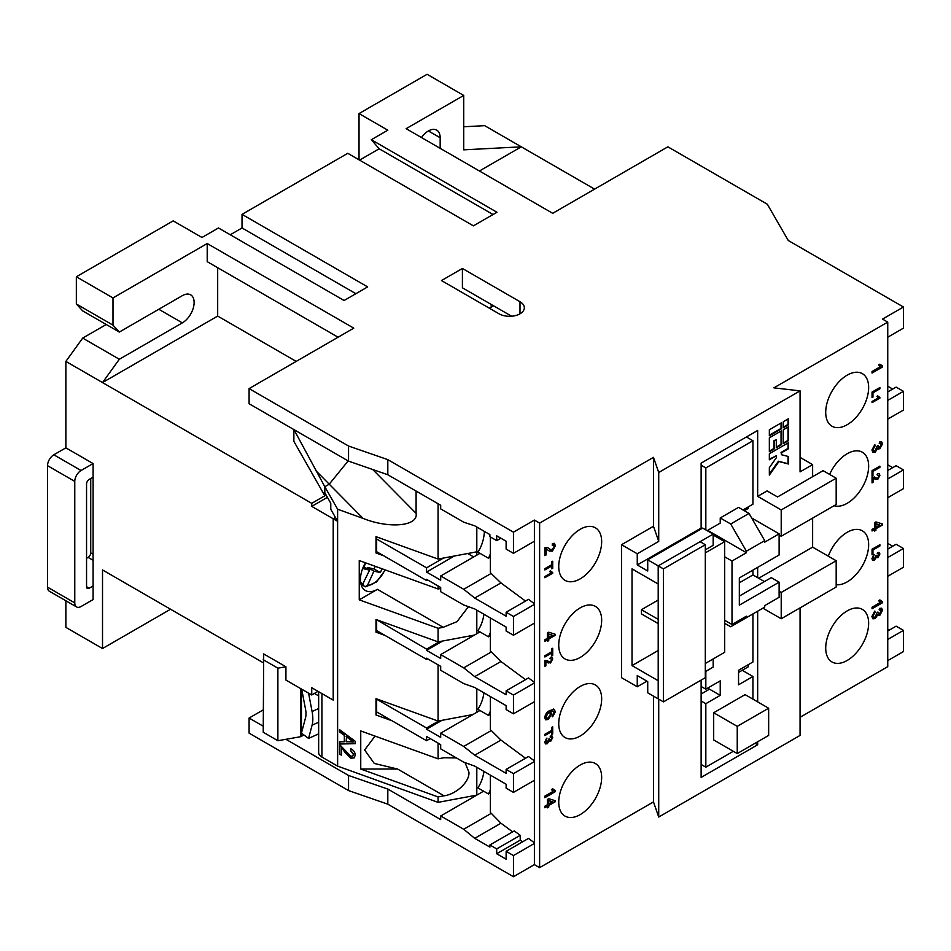<?xml version="1.0" encoding="UTF-8"?>
<svg xmlns="http://www.w3.org/2000/svg" width="951" height="951" viewBox="0 0 951 951"><rect width="100%" height="100%" fill="white"/><g stroke="black" fill="none" stroke-linecap="round" stroke-linejoin="round"><path stroke-width="1.43" d="M468.427 606.69L457.027 621.645L443.202 627.315L438.078 628.278L438.078 641.877L376.002 619.493L376.002 632.177L376.655 630.596L426.559 659.412L426.559 658.199L440.693 666.354L440.693 670.289L463.719 683.591L474.715 687.514L506.122 705.654L506.122 709.577L513.457 713.809L513.457 695.074L534.391 682.984L534.391 864.625L539.621 867.645L653.48 801.919L658.722 817.028L800.064 735.42L800.064 607.879M362.604 585.293L365.707 586.838L376.572 581.893L385.298 569.946M465.027 762.631L468.902 772.117C470.02 781.318 456.325 794.358 443.998 795.809L397.613 769.038L374.29 763.451L364.625 749.994L375.039 736.11M558.736 802.216A30.349 17.522 120 0 0 565.025 816.113A30.349 17.522 120 0 0 588.407 807.981A30.349 17.522 120 0 0 601.662 777.431A30.349 17.522 120 0 0 595.374 763.534A30.349 17.522 120 0 0 571.979 771.665A30.349 17.522 120 0 0 558.736 802.216M825.718 648.071A30.349 17.522 120 0 0 831.994 661.967A30.349 17.522 120 0 0 855.389 653.836A30.349 17.522 120 0 0 868.643 623.297A30.349 17.522 120 0 0 862.355 609.401A30.349 17.522 120 0 0 838.96 617.532A30.349 17.522 120 0 0 825.718 648.071M825.718 412.33A30.349 17.522 120 0 0 831.994 426.226A30.349 17.522 120 0 0 855.389 418.095A30.349 17.522 120 0 0 868.643 387.544A30.349 17.522 120 0 0 862.355 373.648A30.349 17.522 120 0 0 838.96 381.791A30.349 17.522 120 0 0 825.718 412.33M558.736 566.475A30.349 17.522 120 0 0 565.025 580.36A30.349 17.522 120 0 0 588.407 572.229A30.349 17.522 120 0 0 601.662 541.69A30.349 17.522 120 0 0 595.374 527.793A30.349 17.522 120 0 0 571.979 535.924A30.349 17.522 120 0 0 558.736 566.475M834.086 505.718A30.349 17.522 120 0 0 856.661 495.281A30.349 17.522 120 0 0 868.643 466.133A30.349 17.522 120 0 0 862.355 452.236A30.349 17.522 120 0 0 829.605 474.418M836.179 584.734A30.349 17.522 120 0 0 857.778 572.538A30.349 17.522 120 0 0 868.643 544.709A30.349 17.522 120 0 0 862.355 530.813A30.349 17.522 120 0 0 828.309 556.18M558.736 645.051A30.349 17.522 120 0 0 565.025 658.948A30.349 17.522 120 0 0 588.407 650.817A30.349 17.522 120 0 0 601.662 620.266A30.349 17.522 120 0 0 595.374 606.369A30.349 17.522 120 0 0 571.979 614.501A30.349 17.522 120 0 0 558.736 645.051M558.736 723.628A30.349 17.522 120 0 0 565.025 737.524A30.349 17.522 120 0 0 588.407 729.393A30.349 17.522 120 0 0 601.662 698.854A30.349 17.522 120 0 0 595.374 684.958A30.349 17.522 120 0 0 571.979 693.089A30.349 17.522 120 0 0 558.736 723.628M490.371 792.849L488.445 793.966A86.505 49.939 -120 0 0 490.371 789.675M490.371 635.696L488.445 636.801A86.505 49.939 -120 0 0 490.371 632.51M490.371 714.272L488.445 715.39A86.505 49.939 -120 0 0 490.371 711.098M490.371 557.108L488.445 558.225A86.505 49.939 -120 0 0 490.371 553.934M339.495 731.878L339.495 729.607L355.199 741.269L355.199 743.682L339.495 744.015L339.495 741.756L344.333 741.78L344.333 735.337L339.495 731.878L339.887 729.904M327.417 497.325L311.738 506.384L337.617 521.314L337.617 509.225L363.092 518.414C389.316 528.958 418.476 526.176 416.098 513.362L416.098 491.073M337.617 509.225L324.826 486.734L324.826 492.784L330.782 503.245L330.782 509.284L335.441 517.487L333.207 518.77L333.207 700.114L333.207 518.77L335.441 517.487L337.617 521.314L337.617 766.126L438.078 802.359L476.808 795.107L476.808 767.302M438.078 743.135L438.078 758.839L360.75 730.95L360.75 769.038L438.078 796.926L438.078 802.359M392.014 720.775L376.002 714.997L376.002 698.676L438.078 721.06L438.078 664.856M385.048 635.446L376.002 632.177M365.398 562.766A24.06 13.896 120 0 0 365.41 590.535A24.06 13.896 120 0 0 377.44 589.347L359.252 599.843L438.078 628.278M359.252 599.843L359.252 560.555L438.078 588.99L440.693 588.491M438.078 585.971L438.078 588.99M383.645 555.753L376.002 552.995L376.655 551.711L426.559 580.526L426.559 579.314L440.693 587.48L440.693 591.712L463.719 605.002L474.715 608.937L506.122 627.066L506.122 631L513.457 635.232L513.457 616.486L534.391 604.396L534.391 682.984M438.078 503.757L438.078 559.057L376.002 536.673L376.002 552.995M341.516 747.676L341.516 755.07L339.495 754.345L339.495 744.467L350.848 756.307L352.821 756.069L353.38 754.476L350.562 750.589L350.764 748.722C353.677 750.161 355.151 752.3 355.199 755.165L354.271 757.864L350.86 758.256L344.428 751.742L341.908 747.32L344.428 751.742M882.516 602.744L872.043 608.795L872.043 607.237L880.198 602.53L878.653 600.628L879.889 599.915L882.516 601.745L882.516 602.744L872.043 608.188M872.043 554.813L872.043 549.238L879.889 544.697L879.889 545.981L872.947 549.987L872.947 554.29L872.043 554.813M873.042 477.842L873.042 482.276L872.043 482.858L872.043 476.926L877.714 478.305L878.986 475.916L877.583 475.013L877.678 473.788L879.235 473.646L879.889 475.417L877.725 479.459L873.042 477.842M874.242 476.903L875.752 478.008M878.986 475.916L877.583 475.013M875.419 479.447L874.504 478.805M871.912 450.037L874.861 444.569L874.991 446.043L873.113 449.395L873.672 450.762L875.205 450.572L877.012 446.269L878.213 445.722L879.806 447.303L881.304 444.592L879.687 443.487L879.83 441.858L881.672 441.835L882.516 443.844L879.853 448.824L877.773 448.373L875.193 452.129L872.887 452.367L871.912 450.037M878.546 447.232L879.806 447.303M879.734 443.035L880.828 443.439L879.687 443.487M878.308 448.991L877.25 448.076L874.67 451.832L875.193 452.129M872.043 397.649L872.043 392.074L879.889 387.532L879.889 388.816L872.947 392.822L872.947 397.126L872.043 397.649M800.064 717.292L887.747 666.663L887.747 322.116L882.516 319.096L903.45 307.007L788.284 240.508L767.338 204.239L667.875 146.823L552.709 213.309L406.136 128.682L463.719 95.445L463.719 149.842L521.303 146.823L484.665 125.663L463.719 126.768M76.342 303.987L112.991 325.135L119.339 332.054L82.689 310.894L76.342 303.987L76.342 276.777L112.991 297.936L207.211 243.539L353.784 328.154L249.091 388.602L348.553 446.031L387.818 459.63L513.457 532.168L513.457 553.327L534.391 541.238L534.391 520.078L539.621 523.098L653.48 457.36L658.722 472.481L800.064 390.873L773.888 387.853L887.747 322.116M882.516 367.003L872.043 373.042L872.043 371.496L880.198 366.789L878.653 364.887L879.889 364.174L882.516 366.004L882.516 367.003L872.043 372.435M879.889 398.112L872.043 402.653L872.043 401.488L878.165 397.958L877 396.531L877.928 395.996L879.889 398.112L872.043 402.047M878.736 396.936L879.889 397.363M872.043 476.237L872.043 470.65L879.889 466.121L879.889 467.393L872.947 471.411L872.947 475.714L872.043 476.237M872.043 530.979L872.043 529.434L874.587 527.96L874.587 522.693L875.93 521.921L882.373 523.93L882.373 525.011L875.93 528.732L875.93 530.289L874.587 531.062L874.587 529.505L872.043 530.979M871.936 558.617L874.159 554.528L872.852 558.142L874.409 559.022L875.764 555.788L876.667 555.384L877.868 556.561L878.986 554.54L877.785 553.708L877.88 552.483L879.271 552.46L879.889 553.981L877.892 557.714L876.335 557.369L874.409 560.187L872.673 560.365L871.936 558.617M873.696 554.885L872.329 557.833L874.409 559.022M876.87 556.442L877.868 556.561M878.986 554.54L877.785 553.708M878.986 552.353L879.366 553.672L877.369 557.405L877.892 557.714L875.812 557.072L873.886 559.889L874.409 560.187M871.912 616.498L874.861 611.041L874.991 612.515L873.113 615.856L873.672 617.223L875.205 617.044L877.012 612.729L878.213 612.194L879.806 613.764L881.304 611.053L879.687 609.948L879.83 608.319L881.672 608.295L882.516 610.316L879.853 615.285L877.773 614.833L875.193 618.59L872.887 618.828L871.912 616.498M878.546 613.692L879.806 613.764M879.734 609.508L880.828 609.9L879.687 609.948M878.308 615.452L877.25 614.536L874.67 618.293L875.193 618.59M555.336 791.636L544.864 797.687L544.864 796.13L553.018 791.422L551.473 789.52L552.709 788.807L555.336 790.638L555.336 791.636L544.864 797.081M544.864 735.575L544.864 734.291L551.806 730.285L551.806 727.372L552.709 726.849L552.709 733.946L551.806 734.469L551.806 731.557L544.864 735.575M545.874 661.385L545.874 665.819L544.864 666.401L544.864 660.481L550.534 661.848L551.806 659.459L550.403 658.556L550.498 657.343L552.055 657.2L552.709 658.972L550.546 663.002L545.874 661.385M547.063 660.458L548.572 661.563M551.806 659.459L550.403 658.556M548.24 662.99L547.324 662.348M544.864 641.295L544.864 639.75L547.407 638.276L547.407 633.009L548.751 632.225L555.194 634.246L555.194 635.327L548.751 639.048L548.751 640.594L547.407 641.378L547.407 639.821L544.864 641.295M544.864 569.946L544.864 568.662L551.806 564.656L551.806 561.756L552.709 561.233L552.709 568.318L551.806 568.841L551.806 565.94L544.864 569.946M539.621 523.098L539.621 867.645M653.48 696.132L653.48 801.919M621.55 677.694L621.55 544.709L653.48 526.272L658.722 541.381L637.253 553.779L637.253 564.953L647.726 571.004L647.726 559.818L658.199 565.869L658.199 583.997L632.023 568.888L632.023 665.605L658.199 680.714L658.199 698.854L647.726 692.803L647.726 681.617L637.253 675.579L637.253 686.765L621.55 677.694M653.48 457.36L653.48 526.272M546.207 548.953L546.207 554.873L544.864 555.646L544.864 547.74L547.8 547.705L550.165 549.405L552.424 549.571L554.124 546.397L553.589 544.994L552.246 545.185L552.376 543.556L554.457 543.366L555.336 545.731L552.436 551.116L549.369 551.093L546.207 548.953M552.709 573.203L544.864 577.732L544.864 576.568L550.986 573.037L549.821 571.61L550.748 571.075L552.709 573.203L544.864 577.126M551.556 572.026L552.709 572.454M544.864 656.986L544.864 655.715L551.806 651.697L551.806 648.796L552.709 648.273L552.709 655.358L551.806 655.881L551.806 652.98L544.864 656.986M553.815 711.193L550.332 711.764L551.711 713.904L548.311 719.443L545.636 719.8L544.733 717.684C545.208 714.332 546.884 711.954 549.761 710.54L554.148 709.327L555.336 711.74L552.65 716.781L553.815 711.193L549.809 711.455L550.843 711.954M544.757 742.172L546.98 738.071L545.672 741.685L547.229 742.576L548.584 739.343L549.488 738.939L550.688 740.116L551.806 738.083L550.605 737.263L550.7 736.038L552.091 736.015L552.709 737.524L550.712 741.257L549.155 740.924L547.229 743.741L545.494 743.908L544.757 742.172M546.516 738.428L545.149 741.388L547.229 742.576M549.69 739.985L550.688 740.116M551.806 738.083L550.605 737.263M551.806 735.896L552.186 737.227L550.712 741.257L548.632 740.615L546.706 743.432L547.229 743.741M544.864 807.756L544.864 806.21L547.407 804.736L547.407 799.47L548.751 798.697L555.194 800.706L555.194 801.788L548.751 805.509L548.751 807.066L547.407 807.839L547.407 806.282L544.864 807.756M887.747 631L896.115 626.162L903.45 630.394L903.45 651.554L887.747 660.624M534.391 864.625L513.457 876.715L387.818 804.177L348.553 790.578L249.091 733.15L249.091 718.041L263.225 726.207M170.574 609.234L102.518 648.534L65.869 627.375L65.869 600.759M489.373 308.207L493.557 305.794L511.614 316.219M76.615 606.964L49.393 591.249A8.88 5.124 -60 0 1 47.55 587.171L74.772 602.898A8.88 5.124 120 0 0 76.615 606.964A8.88 5.124 120 0 0 81.049 606.524L93.091 599.57L93.091 463.553L65.869 447.838L65.869 361.404L311.738 503.352L324.826 495.804L293.859 441.335L293.859 429.567M106.25 324.493L82.689 338.092L65.869 361.404M463.719 95.445L427.082 74.285L359.026 113.573L387.818 130.192L371.33 139.714L496.969 212.251L473.408 225.851L347.769 153.313L242.029 214.367L367.657 286.905L344.107 300.504L218.468 227.967L201.981 237.488L173.189 220.87L76.342 276.777M594.589 189.13L521.303 146.823L479.423 171.002M263.225 662.74L102.518 569.946L102.518 648.534M263.225 659.709L277.882 668.173L277.882 740.71L263.225 732.246L263.7 653.943L285.918 666.77L285.918 680.06L311.738 694.979L311.738 687.716L333.207 700.114L321.913 693.6L321.913 757.067L337.617 766.126M311.738 506.384L311.738 503.352M293.859 429.46L324.826 486.734L329.236 484.19L348.161 460.914L329.236 484.19L363.092 518.414M387.818 459.63L387.818 474.739L348.553 461.14L249.091 403.723L249.091 388.602M513.457 553.327L506.122 549.096L506.122 541.238L496.695 535.793L496.695 540.632L489.896 536.697L489.896 534.581L474.715 525.82L463.719 522.194L440.693 508.892L440.693 505.266L387.818 474.739M376.655 536.911L376.655 539.027L426.559 567.83L426.559 572.062L440.693 580.217L440.693 575.985L463.719 589.287L474.715 598.048L506.122 616.189L506.122 612.254L513.457 616.486M376.655 539.027L376.655 551.711M376.002 714.997L376.655 714.617L376.655 699.211L426.559 728.014L426.559 729.227L440.693 737.382L440.693 733.15L463.719 746.452L474.715 755.213L506.122 773.353L506.122 769.418L513.457 773.65L513.457 792.397L534.391 780.307M376.655 711.907L426.559 740.71L426.559 736.478L440.693 744.633L440.693 748.865L463.719 762.167L474.715 766.102L506.122 784.23L506.122 788.165L513.457 792.397M277.882 740.71L285.918 739.307L348.553 775.469L387.818 789.068L387.818 804.177M496.695 853.748L496.695 848.91L520.221 835.335L520.221 840.161L496.695 853.748L506.122 859.181L506.122 851.323L513.457 855.555L513.457 876.715M496.695 848.91L489.896 844.975L489.896 847.091L474.715 838.33L463.719 829.26L440.693 815.97L440.693 819.596L387.818 789.068M887.747 464.766L892.716 467.642M887.747 470.507L896.115 465.681L903.45 469.913L887.747 478.971M887.747 497.718L903.45 488.648L903.45 469.913M887.747 386.189L892.716 389.066M887.747 391.931L896.115 387.093L903.45 391.325L887.747 400.395M887.747 419.129L903.45 410.071L903.45 391.325M887.747 543.354L892.716 546.219M887.747 549.096L896.115 544.257L903.45 548.489L903.45 567.224L887.747 576.294M903.45 307.007L903.45 328.154L887.747 337.225M887.747 629.182L889.316 630.097M376.655 619.719L426.559 649.129L426.559 650.341L440.693 658.496L440.693 654.573L463.719 667.875L474.715 676.637L506.122 694.765L506.122 690.842L513.457 695.074M376.655 620.325L376.655 630.596M426.559 740.71L430.221 738.594M277.882 668.173L285.918 666.77M300.445 688.453L300.445 736.752L285.918 739.307M472.861 795.856L474.192 796.629M300.445 736.752L303.975 735.028M301.443 689.023L301.443 736.181M314.401 693.434L318.656 695.894M318.014 691.341L311.738 694.979M463.719 746.452L491.287 730.534L490.371 729.857L490.371 696.56M440.693 733.15L479.946 710.492M474.715 755.213L500.939 740.08L491.287 730.534M426.559 567.83L443.499 558.047M426.559 572.062L454.34 556.014M476.808 527.032L476.808 551.818L438.078 559.057M476.808 551.818L476.808 555.134M467.714 553.518L473.669 556.953M484.463 531.443A73.179 42.248 60 0 1 477.854 552.103L488.445 558.225M440.693 575.985L479.946 553.327M426.559 649.129L439.624 641.58M426.559 650.341L442.726 641.01M474.49 635.066L438.078 641.877M476.808 610.138L476.808 633.723M363.971 566.867L369.606 570.125L361.867 585.768M375.241 566.32L374.052 568.983L367.609 567.497L367.086 568.674M364.946 586.648L367.431 585.519A19.983 11.543 120 0 0 384.893 569.804M374.052 568.983L380.329 572.609L373.898 571.123L367.431 585.519M373.898 571.123L367.609 567.497M369.606 570.125L363.175 568.639L365.755 562.897M426.559 580.526L427.605 579.92M483.976 614.275A73.179 42.248 60 0 1 477.854 630.691L488.445 636.801M440.693 654.573L479.946 631.904M463.719 667.875L491.287 651.958L490.371 651.28L490.371 617.972M474.715 676.637L500.939 661.492L491.287 651.958M903.45 548.489L887.747 557.559M887.747 639.464L903.45 630.394M440.693 815.97L483.619 791.184M463.719 829.26L491.287 813.343L500.939 823.197L512.648 831.852M490.371 775.136L490.371 812.665L491.287 813.343M474.715 838.33L500.939 823.197M506.122 851.323L528.483 838.413L534.391 842.776M513.457 855.555L534.391 843.466M520.221 840.161L522.515 841.861M489.896 844.975L514.253 830.924L520.221 835.335M513.457 773.65L534.391 761.561M534.391 760.871L528.483 756.509L506.122 769.418M513.457 713.809L534.391 701.719M525.499 758.232L500.939 740.08M534.391 682.295L528.483 677.932L506.122 690.842M513.457 635.232L534.391 623.143M525.499 679.656L500.939 661.492M534.391 603.707L528.483 599.344L506.122 612.254M496.695 540.632L500.892 538.207M490.371 536.97L490.371 572.692L500.939 582.915L525.499 601.068M534.391 541.238L534.391 604.396M534.391 520.078L513.457 532.168M519.995 301.717A14.812 8.547 180 0 1 524.334 307.755A14.812 8.547 180 0 1 515.192 315.661A14.812 8.547 180 0 1 499.061 313.806L441.478 280.557L462.412 268.467L519.995 301.717L519.995 313.806M359.026 113.573L359.026 159.816M646.942 681.166L637.253 686.765M658.722 699.151L658.722 817.028M755.046 743.278L757.662 744.788L757.662 741.768M757.662 701.874L757.662 611.208M757.662 744.788L701.125 777.431L701.125 680.108M263.225 709.886L249.091 718.041M242.029 214.367L242.029 227.967L230.249 234.766M371.33 139.714L379.176 148.784L359.549 160.113M483.976 771.439A73.179 42.248 60 0 1 477.854 787.844L488.445 793.966M438.078 758.839L443.998 757.733L456.397 757.935M397.613 769.038L360.75 769.038M438.078 796.926L443.998 795.809M318.656 691.71L318.656 752.526A11.103 6.407 0 0 0 321.913 757.067M426.559 728.014L438.851 720.917M472.932 714.534L438.078 721.06M476.808 688.726L476.808 712.299M426.559 659.412L427.605 658.805M483.976 692.863A73.179 42.248 60 0 1 477.854 709.268L488.445 715.39M463.719 589.287L491.287 573.37M474.715 598.048L500.939 582.915M112.991 325.135L112.991 297.936M119.339 332.054L182.342 295.666A16.654 9.617 120 0 1 190.675 294.846A16.654 9.617 120 0 1 193.231 308.195A16.654 9.617 120 0 1 182.342 322.876L119.339 359.252L102.518 382.564L217.684 316.077L296.201 361.404M217.684 267.718L217.684 316.077M207.211 243.539L207.211 261.668L338.08 337.225M658.722 472.481L658.722 541.381M769.347 437.817L769.347 451.725L774.59 448.706L774.59 440.848L776.325 439.837L776.325 447.695L781.567 444.676L781.567 430.767L769.347 437.817M769.347 429.757L769.347 435.808L781.567 428.758L781.567 422.708L769.347 429.757M783.315 429.757L783.315 443.665L788.545 440.646L788.545 426.737L783.315 429.757M788.545 456.551L781.567 454.744L781.567 452.735L788.545 448.706L788.545 442.655L769.347 453.734L769.347 459.785L776.325 455.755L776.325 457.764L769.347 467.63L769.347 475.096L778.952 461.532L788.545 464.017L788.545 456.551M783.315 421.697L783.315 427.748L788.545 424.728L788.545 418.678L783.315 421.697M779.119 535.044L781.211 536.245L781.211 509.95L757.662 496.351L757.662 430.47L701.125 463.101L701.125 528.09L637.253 564.953M757.662 496.351L767.077 490.918L777.549 496.957L823.09 470.662L836.179 478.222L781.211 509.95M812.63 476.713L812.63 464.623L800.064 471.874L800.064 390.873M440.17 148.332L440.17 137.752A16.654 9.617 120 0 0 436.711 130.132A16.654 9.617 120 0 0 421.471 137.538M426.559 729.227L441.953 720.335M324.826 495.804L324.826 486.734L329.236 484.19L315.459 470.269M382.052 568.781L380.329 572.609M301.693 689.178L305.533 709.232A18.509 9.308 65.7 0 1 305.533 717.779L301.443 733.138L308.564 738.416L312.083 725.197A29.612 14.883 -114.3 0 0 312.083 711.514L308.576 693.148M800.064 457.36L812.63 464.623M781.211 536.245L836.179 504.517L836.179 478.222M762.892 608.176L781.211 618.756L836.179 587.029L836.179 560.733L812.63 547.134L812.63 518.117M713.167 535.033L724.674 541.69L724.674 652.303L705.309 663.489M637.253 553.779L621.55 544.709M781.211 618.756L781.211 592.461L836.179 560.733M779.119 591.26L781.211 592.461M757.662 567.378L757.662 577.649M744.312 510.711L748.235 508.44L748.235 506.931M738.547 672.405L748.235 666.817L748.235 664.701M701.125 528.09L701.909 528.542M705.309 549.844L713.167 545.315L713.167 534.129L658.199 565.869L658.199 698.854L663.429 701.874L663.429 568.888L658.199 565.869L700.079 541.69L705.309 544.709L663.429 568.888M705.309 552.876L724.674 541.69M318.656 733.863L308.564 738.416M758.708 578.256L812.63 547.134M705.309 671.644L713.167 667.115L713.167 658.96M663.429 701.874L705.309 677.694L705.309 544.709M658.199 623.594L641.45 613.93L641.45 609.698L658.199 600.022M658.199 650.496L632.023 665.605M713.167 534.129L702.694 528.09L647.726 559.818M701.125 694.016L708.709 689.63L708.709 687.514M708.447 531.407L708.709 529.755M641.45 609.698L658.199 619.363M705.832 529.897L705.832 467.94L701.125 465.217M705.832 467.94L752.942 440.741L746.404 436.961M752.942 440.741L752.942 504.208L743.004 509.95M724.674 620.266L732.008 624.498L732.008 561.031L746.404 552.721L746.404 551.211L730.701 524.001L749.019 513.433L738.547 507.382L720.228 517.962L720.228 523.098L707.14 530.658M749.019 513.433L764.723 540.632L764.723 542.141L779.119 533.832L751.635 517.962M779.119 533.832L779.119 554.992L739.331 577.958L739.331 605.157L779.119 582.19L779.119 597.299L764.723 605.609L764.723 607.118L730.701 626.768L724.674 623.297M752.942 570.101L752.942 574.939L764.461 581.584M739.331 596.087L771.273 577.649L779.119 582.19M752.942 613.918L752.942 661.979L738.547 670.289L738.547 684.791L752.942 676.482L742.22 670.289M752.942 676.482L752.942 699.151M701.125 700.97L705.832 703.681L705.832 767.16L701.125 764.438M705.832 767.16L733.316 751.29M705.832 703.681L720.228 695.371L708.709 688.726M705.832 671.347L705.832 689.178L720.228 680.868L720.228 695.371M705.832 689.178L701.125 686.456M732.008 624.498L746.404 616.189L746.404 617.698M732.008 561.031L724.674 556.799M746.404 552.721L708.709 530.955M730.701 524.001L720.228 517.962M746.404 551.211L764.723 540.632M739.331 582.797L752.942 574.939M713.69 712.751L713.69 739.949L737.239 753.561L768.658 735.42L768.658 708.222L737.239 726.35L713.69 712.751L745.097 694.622L768.658 708.222M737.239 753.561L737.239 726.35M348.553 775.469L348.553 790.578M348.553 446.031L348.553 461.14M82.689 338.092L119.339 359.252M89.168 588.229A3.697 2.14 -60 0 1 87.314 588.419A3.697 2.14 -60 0 1 86.553 586.719L89.168 588.229L93.091 585.971M93.091 477.164L89.168 479.435A3.697 2.14 -60 0 0 86.553 483.964L86.553 586.719M47.55 587.171L47.55 465.681A8.88 5.124 -60 0 1 53.827 454.792L81.049 470.507L93.091 463.565M81.049 470.507A8.88 5.124 120 0 0 74.772 481.396L47.55 465.681M74.772 602.898L74.772 481.396M90.737 478.519L90.737 552.876L93.091 554.231M93.091 560.282L88.122 557.405L86.553 558.308M88.122 557.405A3.697 2.14 120 0 0 90.737 552.876M53.827 454.792L65.881 447.838M493.034 214.522L379.176 148.784M355.888 293.704L242.029 227.967M491.203 307.149L491.203 304.439M493.557 305.794L462.412 287.808L462.412 268.467M545.684 548.656L546.207 554.873M545.684 554.576L544.864 555.039M547.55 547.586L548.775 548.43M548.251 548.133L549.892 549.25M553.292 544.887L552.293 544.638M554.171 543.247L555.336 545.731M554.813 545.422L551.913 550.819L552.436 551.116M551.913 550.819L549.107 550.938M552.186 561.53L552.709 568.318M544.864 569.34L551.806 565.94M550.225 570.778L552.186 572.145M554.671 634.079L555.194 635.327M554.671 635.03L548.751 639.048M548.228 638.751L548.751 640.594M548.228 640.296L547.407 640.772M544.864 640.689L547.407 639.821M552.531 635.327L548.228 633.841L548.751 637.503L552.531 635.327L548.751 634.139L548.751 637.503M552.186 648.57L552.709 655.358M544.864 656.38L551.806 652.98M546.801 662.051L545.351 661.088L545.874 665.819M551.283 659.162L549.88 658.258L551.283 659.162M551.77 657.093L552.709 658.972M552.186 658.663L550.546 663.002M550.023 662.704L547.978 662.835M553.625 709.03L555.336 711.74M554.813 711.431L552.127 716.472M549.809 711.455L551.711 713.904M551.188 713.607L547.788 719.134L548.311 719.443M547.788 719.134L545.375 719.61M549.583 712.608L547.812 712.608L545.41 716.567L546.266 718.005M550.498 714.177L549.856 712.703L548.335 712.917L545.933 716.864L546.492 718.195L548.263 717.91L550.498 714.177M552.186 727.158L552.709 733.946M544.864 734.968L551.806 731.557M545.149 741.388L546.706 742.267L545.149 741.388M548.953 738.808L550.165 739.807M551.283 737.786L550.082 736.954L551.283 737.786M550.189 740.96L548.632 740.615M546.706 743.432L545.256 743.73M552.472 788.95L553.874 790.138M554.813 790.59L554.813 791.339M554.671 800.54L555.194 801.788M554.671 801.491L548.751 805.509M548.228 805.212L548.751 807.066M548.228 806.757L547.407 807.233M544.864 807.149L547.407 806.282M552.531 801.788L548.228 800.302L548.751 803.964L552.531 801.788L548.751 800.611L548.751 803.964M879.651 364.316L881.042 365.493M881.981 365.945L881.981 366.694M879.366 387.842L879.889 388.816M879.366 388.519L872.947 392.822M872.424 392.525L872.947 397.126M877.404 395.687L879.366 397.066M874.397 444.925L874.991 446.043M874.468 445.746L873.113 449.395M872.59 449.098L873.446 450.572M877.678 445.662L879.283 446.994M880.781 444.295L879.164 443.19M881.399 441.704L882.516 443.844M881.981 443.546L879.33 448.527L879.853 448.824M879.33 448.527L877.25 448.076M874.67 451.832L872.638 452.189M879.366 466.418L879.889 467.393M879.366 467.096L872.947 471.411M872.424 471.102L872.947 475.714M873.981 478.508L872.519 477.545L873.042 482.276M878.462 475.619L877.06 474.704L878.462 475.619M878.95 473.539L879.889 475.417M879.366 475.12L877.725 479.459M877.202 479.161L875.158 479.28M881.85 523.763L882.373 525.011M881.85 524.714L875.93 528.732M875.407 528.435L875.93 530.289M875.407 529.98L874.587 530.456M872.043 530.385L874.587 529.505M879.699 525.011L875.407 523.525L875.93 527.187L879.699 525.011L875.93 523.835L875.93 527.187M879.366 545.006L879.889 545.981M879.366 545.672L872.947 549.987M872.424 549.69L872.947 554.29M872.329 557.833L873.886 558.724L872.329 557.833M876.133 555.253L877.345 556.264M878.462 554.231L877.25 553.411L878.462 554.231M877.369 557.405L875.812 557.072M873.886 559.889L872.436 560.187M879.651 600.057L881.042 601.246M881.981 601.686L881.981 602.447M874.397 611.386L874.991 612.515M874.468 612.206L873.113 615.856M872.59 615.559L873.446 617.033M877.678 612.123L879.283 613.454M880.781 610.756L879.164 609.65M881.399 608.176L882.516 610.316M881.981 610.007L879.33 614.988L879.853 615.285M879.33 614.988L877.25 614.536M874.67 618.293L872.638 618.649M355.199 743.325L339.495 744.015M339.887 743.658L339.887 741.756M344.333 735.337L344.333 741.78M344.726 734.968L339.887 731.509M353.38 741.828L346.533 736.264L346.14 741.792L353.38 741.828L346.14 736.633M341.516 754.571L339.495 754.345M339.887 753.988L339.887 744.621M352.999 755.855L353.38 754.476M353.772 754.107L350.562 750.589M350.955 750.232L351.109 748.889M354.461 757.674L350.86 758.256M351.252 757.888L344.821 751.373M783.315 427.142L788.022 424.419L788.022 418.975M769.347 474.05L778.429 461.223L788.022 463.708L788.022 456.421M769.347 459.178L776.325 455.755M781.567 454.744L781.044 452.426L788.022 448.397L788.022 442.952M783.315 443.059L788.022 440.337L788.022 427.035M769.347 435.201L781.044 428.449L781.044 423.005M776.325 447.089L781.044 444.367L781.044 431.065M769.347 451.119L774.066 448.397L774.066 440.539L776.325 439.837M377.44 589.347L443.202 627.315M372.744 469.521L416.098 513.362M360.548 581.762A19.983 11.543 120 0 0 363.139 584.52M318.656 722.237L312.083 725.197M318.656 708.543L312.083 711.514M158.793 309.265L182.342 322.876M440.17 137.752L428.39 130.953"/></g></svg>
